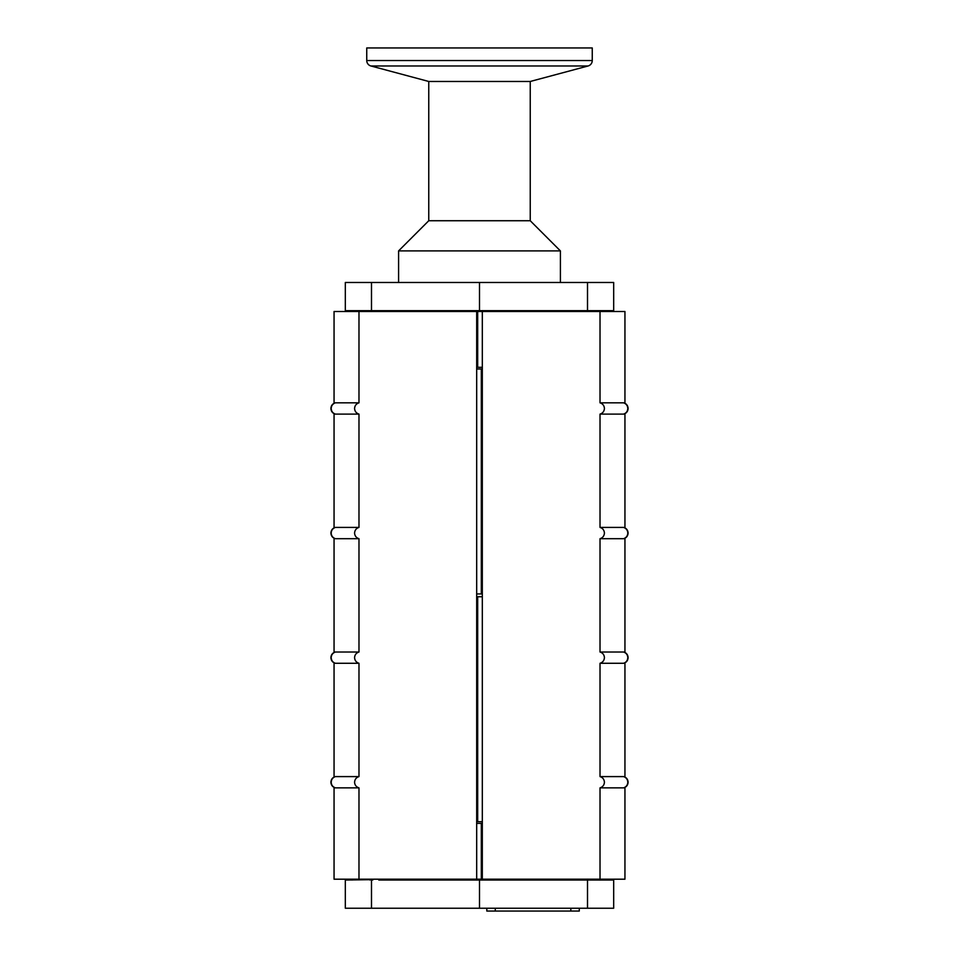 <?xml version="1.0" encoding="UTF-8"?>
<svg xmlns="http://www.w3.org/2000/svg" width="959" height="959" viewBox="0 0 959 959"><rect width="100%" height="100%" fill="white"/><g stroke="black" fill="none" stroke-linecap="round" stroke-linejoin="round"><path stroke-width="1.44" d="M623.853 776.598C626.515 777.533 627.917 779.415 628.097 782.232C627.917 785.049 626.515 786.931 623.853 787.866M623.853 652.012C626.515 652.947 627.917 654.817 628.097 657.646C627.917 660.463 626.515 662.345 623.853 663.28M623.853 527.414C626.515 528.349 627.917 530.231 628.097 533.06C627.917 535.877 626.515 537.759 623.853 538.694M623.853 402.828C626.515 403.763 627.917 405.645 628.097 408.462C627.917 411.291 626.515 413.173 623.853 414.108M624.944 403.427L624.944 311.507L482.317 311.507L482.317 879.199L481.31 879.199L481.31 823.385L482.317 823.385M481.31 879.199L476.683 879.199L476.683 311.507L477.69 311.507L477.69 367.309L476.683 367.309M481.31 823.385L476.683 823.385M482.317 593.945L481.31 593.945L481.31 368.999L482.317 368.999M476.683 593.945L481.31 593.945M481.31 368.999L476.683 368.999M624.944 787.267L624.944 879.199L600.022 879.199L600.022 787.866L623.566 787.866C626.227 786.931 627.642 785.061 627.809 782.232C627.642 779.415 626.227 777.533 623.566 776.598L600.022 776.598L600.022 663.28L623.566 663.28C626.227 662.345 627.642 660.463 627.809 657.646C627.642 654.817 626.227 652.947 623.566 652.012L600.022 652.012L600.022 538.694L623.566 538.694C626.227 537.759 627.642 535.877 627.809 533.06C627.642 530.231 626.227 528.349 623.566 527.414L600.022 527.414L600.022 414.108L623.566 414.108C626.227 413.173 627.642 411.291 627.809 408.462C627.642 405.645 626.227 403.763 623.566 402.828L600.022 402.828L600.022 311.507M600.022 776.598C602.743 777.497 604.218 779.379 604.422 782.232C604.218 785.097 602.743 786.967 600.022 787.866M600.022 402.828C602.743 403.727 604.218 405.609 604.422 408.462C604.218 411.327 602.743 413.209 600.022 414.108M600.022 652.012C602.743 652.911 604.218 654.781 604.422 657.646C604.218 660.499 602.743 662.381 600.022 663.28M600.022 527.414C602.743 528.313 604.218 530.195 604.422 533.06C604.218 535.913 602.743 537.795 600.022 538.694M600.022 879.199L482.317 879.199M372.667 880.038L373.519 879.199M372.667 879.643L345.324 880.038L345.324 908.233L613.676 908.233L613.676 880.038L378.805 880.038M580.195 880.038L585.481 879.199M530.243 220.738L428.757 220.738L428.757 81.479L530.243 81.479L530.243 220.738L560.404 250.898L398.596 250.898L398.596 282.473M366.746 60.537A5.634 5.634 0 0 0 370.929 65.979L588.071 65.979A5.634 5.634 0 0 0 592.254 60.537L366.746 60.537L366.746 47.95L592.254 47.95L592.254 60.537M589.03 880.038L589.03 879.199M589.03 311.507L589.03 310.656M587.507 310.656L613.676 310.656L613.676 282.473L587.507 282.473L587.507 310.656L345.324 310.656L345.324 282.473L371.493 282.473L371.493 310.656M369.97 879.199L369.97 880.038M369.97 310.656L369.97 311.507M482.317 596.762L477.69 596.762L477.69 821.695L476.683 821.695M477.69 821.695L482.317 821.695M476.683 596.762L477.69 596.762M477.69 311.507L482.317 311.507M477.69 367.309L482.317 367.309M334.056 787.267L334.056 879.199L476.683 879.199M335.147 414.108C332.485 413.173 331.083 411.291 330.903 408.462C331.083 405.645 332.485 403.763 335.147 402.828M335.147 538.694C332.485 537.759 331.083 535.877 330.903 533.06C331.083 530.231 332.485 528.349 335.147 527.414M335.147 663.28C332.485 662.345 331.083 660.463 330.903 657.646C331.083 654.817 332.485 652.947 335.147 652.012M335.147 787.866C332.485 786.931 331.083 785.049 330.903 782.232C331.083 779.415 332.485 777.533 335.147 776.598M334.056 403.427L334.056 311.507L358.978 311.507L358.978 402.828L335.434 402.828C332.773 403.763 331.358 405.645 331.191 408.462C331.358 411.291 332.773 413.173 335.434 414.108L358.978 414.108L358.978 527.414L335.434 527.414C332.773 528.349 331.358 530.231 331.191 533.06C331.358 535.877 332.773 537.759 335.434 538.694L358.978 538.694L358.978 652.012L335.434 652.012C332.773 652.947 331.358 654.817 331.191 657.646C331.358 660.463 332.773 662.345 335.434 663.28L358.978 663.28L358.978 776.598L335.434 776.598C332.773 777.533 331.358 779.415 331.191 782.232C331.358 785.061 332.773 786.931 335.434 787.866L358.978 787.866L358.978 879.199M358.978 414.108C356.257 413.209 354.782 411.327 354.578 408.462C354.782 405.609 356.257 403.727 358.978 402.828M358.978 787.866C356.257 786.967 354.782 785.097 354.578 782.232C354.782 779.379 356.257 777.497 358.978 776.598M358.978 538.694C356.257 537.795 354.782 535.913 354.578 533.06C354.782 530.195 356.257 528.313 358.978 527.414M358.978 663.28C356.257 662.381 354.782 660.499 354.578 657.646C354.782 654.781 356.257 652.911 358.978 652.012M358.978 311.507L476.683 311.507M479.5 880.038L479.5 908.233M587.507 880.038L587.507 908.233M371.493 880.038L371.493 908.233M587.507 282.473L479.5 282.473L479.5 310.656M479.5 282.473L371.493 282.473M579.284 908.233L579.284 911.05L486.824 911.05L486.824 908.233M481.478 879.199L481.478 823.385M481.478 593.945L481.478 368.999M477.522 596.762L477.522 821.695M477.522 311.507L477.522 367.309M495.288 908.233L495.288 911.05M570.833 908.233L570.833 911.05M624.944 777.198L624.944 662.681M624.944 652.611L624.944 538.095M624.944 528.013L624.944 413.509M428.757 220.738L398.596 250.898M428.757 81.479L370.929 65.979M530.243 81.479L588.071 65.979M560.404 250.898L560.404 282.473M606.903 880.038L606.903 879.199M606.903 310.656L606.903 311.507M352.097 880.038L352.097 879.199M352.097 310.656L352.097 311.507M334.056 413.509L334.056 528.013M334.056 538.095L334.056 652.611M334.056 662.681L334.056 777.198"/></g></svg>
